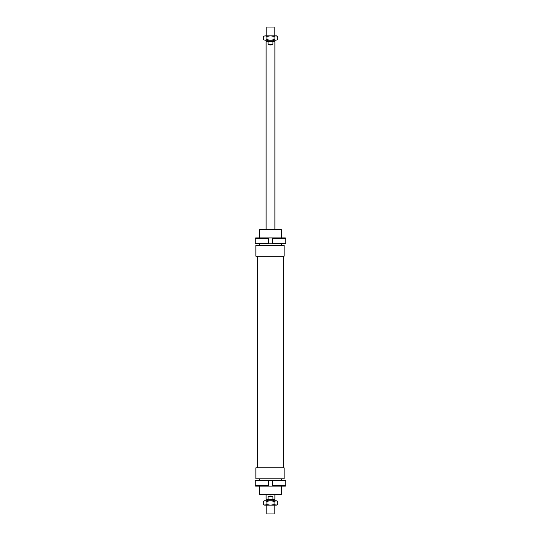 <?xml version="1.0" encoding="UTF-8"?>
<svg xmlns="http://www.w3.org/2000/svg" width="541" height="541" viewBox="0 0 541 541"><rect width="100%" height="100%" fill="white"/><g stroke="black" fill="none" stroke-linecap="round" stroke-linejoin="round"><path stroke-width="0.81" d="M274.159 40.23L266.841 40.23M266.841 35.834L266.841 27.05L274.159 27.05L274.159 35.834M267.281 41.691L267.281 40.379M273.719 40.379L273.719 41.691M268.072 499.309L268.072 496.746C269.689 495.779 271.312 495.779 272.928 496.746L272.928 499.309L266.104 499.309L266.104 494.914M266.104 229.134L266.104 41.691L274.896 41.691L274.896 229.134M272.928 499.309L274.896 499.309L274.896 494.914M272.928 41.691L272.928 44.254C271.312 45.221 269.689 45.221 268.072 44.254L268.072 41.691M267.281 500.621L267.281 499.309M273.719 499.309L273.719 500.621M274.159 505.166L274.159 513.95L266.841 513.95L266.841 505.166M266.841 500.77L274.159 500.77M268.072 496.746L272.928 496.746M272.928 44.254L268.072 44.254M255.859 256.224L255.859 245.242L284.12 245.242L284.12 256.224L255.859 256.224M257.32 467.823L257.32 256.224M283.68 256.224L283.68 467.823M255.859 478.805L255.859 467.823L284.12 467.823L284.12 478.805L255.859 478.805M259.518 245.242L259.518 243.775M259.518 237.918L259.518 229.79L281.482 229.79L281.482 237.918M281.482 243.775L281.482 245.242M281.482 229.79L280.826 229.134L260.174 229.134L259.518 229.79M281.482 486.129L281.482 494.258L259.518 494.258L259.518 486.129M259.518 480.273L259.518 478.805M281.482 478.805L281.482 480.273M259.518 494.258L260.174 494.914L280.826 494.914L281.482 494.258M285.77 238.283L285.398 237.918L272.333 237.918L272.333 238.283L285.77 238.283L285.77 243.409L272.333 243.409L272.333 243.775L285.398 243.775L285.77 243.409M272.333 238.283L272.333 243.409M268.667 243.775L268.667 243.409L255.23 243.409L255.602 243.775L272.333 243.775M255.23 238.283L268.667 238.283L268.667 237.918L255.602 237.918L255.23 238.283L255.23 243.409M268.667 238.283L268.667 243.409M268.667 237.918L272.333 237.918M255.23 485.764L255.602 486.129L268.667 486.129L268.667 485.764L255.23 485.764L255.23 480.638L268.667 480.638L268.667 480.273L255.602 480.273L255.23 480.638M268.667 485.764L268.667 480.638M272.333 485.764L272.333 486.129L285.398 486.129L285.77 485.764L272.333 485.764L272.333 480.638L285.77 480.638L285.398 480.273L268.667 480.273M285.77 485.764L285.77 480.638M272.333 480.273L272.333 480.638M272.333 486.129L268.667 486.129M277.689 504.611L275.89 505.166L270.5 505.166L274.091 504.611L276.721 505.166L277.689 504.611L277.689 501.324L276.721 500.77L274.091 501.324L270.5 500.77L275.89 500.77L277.689 501.324M263.311 504.611L264.279 505.166L266.909 504.611L270.5 505.166L265.11 505.166L263.311 504.611L263.311 501.324L264.279 500.77L270.5 500.77L266.909 501.324L265.11 500.77L263.311 501.324M266.909 504.611L266.909 501.324M274.091 504.611L274.091 501.324M276.721 35.834L277.689 36.389L275.89 35.834L276.721 35.834M263.311 36.389L265.11 35.834L263.311 36.389L263.311 39.676L265.11 40.23L263.311 39.676M277.689 39.676L275.89 40.23L277.689 39.676L277.689 36.389M265.11 35.834L275.89 35.834L274.091 36.389L270.5 35.834L266.909 36.389L265.11 35.834M265.11 40.23L266.909 39.676L270.5 40.23L265.11 40.23M270.5 40.23L274.091 39.676L275.89 40.23L270.5 40.23M274.091 36.389L274.091 39.676M266.909 36.389L266.909 39.676"/></g></svg>
